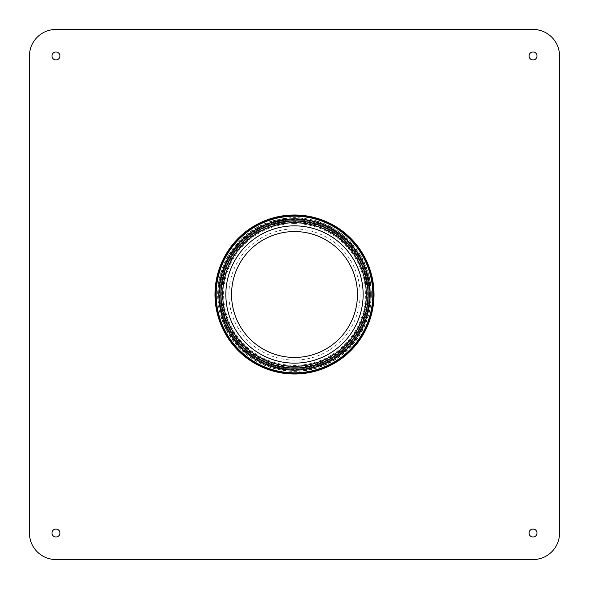 <?xml version="1.0" encoding="UTF-8"?>
<svg xmlns="http://www.w3.org/2000/svg" width="589" height="589" viewBox="0 0 589 589"><rect width="100%" height="100%" fill="white"/><g stroke="black" fill="none" stroke-linecap="round" stroke-linejoin="round"><path stroke-width="0.44" stroke-dasharray="2.94 2.21" d="M363.148 294.5A68.648 68.648 0 0 1 294.5 363.148A68.648 68.648 0 0 1 225.852 294.5A68.648 68.648 0 0 1 294.5 225.852A68.648 68.648 0 0 1 363.148 294.5A68.648 68.648 0 0 1 294.5 363.148A68.648 68.648 0 0 1 225.852 294.5A68.648 68.648 0 0 1 294.5 225.852A68.648 68.648 0 0 1 363.148 294.5M357.449 294.5A62.949 62.949 0 0 0 263.025 239.981A62.949 62.949 0 0 0 263.025 349.019A62.949 62.949 0 0 0 357.449 294.5M371.033 294.5A76.533 76.533 0 0 1 256.23 360.785A76.533 76.533 0 0 1 256.23 228.223A76.533 76.533 0 0 1 371.033 294.5M373.352 294.5A78.852 78.852 0 0 1 255.074 362.787A78.852 78.852 0 0 1 255.074 226.213A78.852 78.852 0 0 1 373.352 294.5A78.852 78.852 0 0 1 255.074 362.787A78.852 78.852 0 0 1 255.074 226.213A78.852 78.852 0 0 1 373.352 294.5A78.852 78.852 0 0 0 255.074 226.213A78.852 78.852 0 0 0 255.074 362.787A78.852 78.852 0 0 0 373.352 294.5A78.852 78.852 0 0 1 255.074 362.787A78.852 78.852 0 0 1 255.074 226.213A78.852 78.852 0 0 1 373.352 294.5M370.194 294.5A75.694 75.694 0 0 1 256.649 360.056A75.694 75.694 0 0 1 256.649 228.952A75.694 75.694 0 0 1 370.194 294.5M371.364 294.5A76.865 76.865 0 0 1 256.068 361.072A76.865 76.865 0 0 1 256.068 227.936A76.865 76.865 0 0 1 371.364 294.5M369.509 294.5A75.009 75.009 0 0 1 256.995 359.459A75.009 75.009 0 0 1 256.995 229.541A75.009 75.009 0 0 1 369.509 294.5M294.5 366.594A72.094 72.094 0 0 1 232.066 258.453A72.094 72.094 0 0 1 356.934 258.453A72.094 72.094 0 0 1 294.5 366.594M369.045 294.5A74.545 74.545 0 0 0 294.5 219.955A74.545 74.545 0 0 0 219.955 294.5A74.545 74.545 0 0 0 294.5 369.045A74.545 74.545 0 0 0 369.045 294.5A74.545 74.545 0 0 0 294.5 219.955A74.545 74.545 0 0 0 219.955 294.5A74.545 74.545 0 0 0 294.5 369.045A74.545 74.545 0 0 0 369.045 294.5A74.545 74.545 0 0 0 294.5 219.955A74.545 74.545 0 0 0 219.955 294.5A74.545 74.545 0 0 0 294.5 369.045A74.545 74.545 0 0 0 369.045 294.5A74.545 74.545 0 0 0 294.5 219.955A74.545 74.545 0 0 0 219.955 294.5A74.545 74.545 0 0 0 294.5 369.045A74.545 74.545 0 0 0 369.045 294.5M370.371 294.5A75.871 75.871 0 0 0 294.5 218.629A75.871 75.871 0 0 0 218.629 294.5A75.871 75.871 0 0 0 294.5 370.371A75.871 75.871 0 0 0 370.371 294.5A75.871 75.871 0 0 0 294.5 218.629A75.871 75.871 0 0 0 218.629 294.5A75.871 75.871 0 0 0 294.5 370.371A75.871 75.871 0 0 0 370.371 294.5A75.871 75.871 0 0 0 294.5 218.629A75.871 75.871 0 0 0 218.629 294.5A75.871 75.871 0 0 0 294.5 370.371A75.871 75.871 0 0 0 370.371 294.5M294.5 222.738A71.762 71.762 0 0 0 222.738 294.5A71.762 71.762 0 0 0 294.5 366.262A71.762 71.762 0 0 0 366.262 294.5A71.762 71.762 0 0 0 294.5 222.738M294.5 223.599A70.901 70.901 0 0 0 223.599 294.5A70.901 70.901 0 0 0 294.5 365.401A70.901 70.901 0 0 0 365.401 294.5A70.901 70.901 0 0 0 294.5 223.599M59.931 55.955A3.976 3.976 0 0 0 53.967 52.509A3.976 3.976 0 0 0 53.967 59.401A3.976 3.976 0 0 0 59.931 55.955M537.021 55.955A3.976 3.976 0 0 0 531.057 52.509A3.976 3.976 0 0 0 531.057 59.401A3.976 3.976 0 0 0 537.021 55.955M537.021 533.045A3.976 3.976 0 0 0 531.057 529.599A3.976 3.976 0 0 0 531.057 536.491A3.976 3.976 0 0 0 537.021 533.045M59.931 533.045A3.976 3.976 0 0 0 53.967 529.599A3.976 3.976 0 0 0 53.967 536.491A3.976 3.976 0 0 0 59.931 533.045M533.045 29.45A26.505 26.505 0 0 1 559.55 55.955L559.55 533.045A26.505 26.505 0 0 1 533.045 559.55L55.955 559.55A26.505 26.505 0 0 1 29.45 533.045L29.45 55.955A26.505 26.505 0 0 1 55.955 29.45L533.045 29.45M294.5 367.241A72.741 72.741 0 0 1 221.758 294.5A72.741 72.741 0 0 1 294.5 221.766A72.741 72.741 0 0 1 367.241 294.5A72.741 72.741 0 0 1 294.5 367.241M294.5 368.235A73.735 73.735 0 0 1 230.645 257.636A73.735 73.735 0 0 1 358.355 257.636A73.735 73.735 0 0 1 294.5 368.235M294.5 360.1A65.6 65.6 0 0 1 237.691 261.7A65.6 65.6 0 0 1 351.309 261.7A65.6 65.6 0 0 1 294.5 360.1M294.5 367.175C256.34 368.346 221.103 333.617 221.832 295.641C219.911 257.717 254.043 221.891 292.218 221.862C331.151 219.388 367.985 254.588 367.168 293.359C369.2 332.093 333.492 368.427 294.5 367.175"/><path stroke-width="0.88" d="M294.5 368.007A73.507 73.507 0 0 1 230.844 257.746A73.507 73.507 0 0 1 358.156 257.746A73.507 73.507 0 0 1 294.5 368.007M363.148 294.5A68.648 68.648 0 0 1 260.176 353.952A68.648 68.648 0 0 1 260.176 235.048A68.648 68.648 0 0 1 363.148 294.5M294.5 357.449A62.949 62.949 0 0 0 357.449 294.5A62.949 62.949 0 0 0 294.5 231.551A62.949 62.949 0 0 0 231.551 294.5A62.949 62.949 0 0 0 294.5 357.449M374.015 294.5A79.515 79.515 0 0 1 254.742 363.361A79.515 79.515 0 0 1 254.742 225.639A79.515 79.515 0 0 1 374.015 294.5M294.5 373.352A78.852 78.852 0 0 1 226.213 255.074A78.852 78.852 0 0 1 362.787 255.074A78.852 78.852 0 0 1 294.5 373.352M59.931 55.955A3.976 3.976 0 0 1 53.967 59.401A3.976 3.976 0 0 1 53.967 52.509A3.976 3.976 0 0 1 59.931 55.955M537.021 55.955A3.976 3.976 0 0 1 531.057 59.401A3.976 3.976 0 0 1 531.057 52.509A3.976 3.976 0 0 1 537.021 55.955M537.021 533.045A3.976 3.976 0 0 1 531.057 536.491A3.976 3.976 0 0 1 531.057 529.599A3.976 3.976 0 0 1 537.021 533.045M59.931 533.045A3.976 3.976 0 0 1 53.967 536.491A3.976 3.976 0 0 1 53.967 529.599A3.976 3.976 0 0 1 59.931 533.045M559.55 55.955A26.505 26.505 0 0 0 533.045 29.45L55.955 29.45A26.505 26.505 0 0 0 29.45 55.955L29.45 533.045A26.505 26.505 0 0 0 55.955 559.55L533.045 559.55A26.505 26.505 0 0 0 559.55 533.045L559.55 55.955M294.5 366.277A71.777 71.777 0 0 1 222.723 294.5A71.777 71.777 0 0 1 294.5 222.723A71.777 71.777 0 0 1 366.277 294.5A71.777 71.777 0 0 1 294.5 366.277M294.5 368.199A73.699 73.699 0 0 1 230.674 257.651A73.699 73.699 0 0 1 358.326 257.651A73.699 73.699 0 0 1 294.5 368.199M294.5 369.988A75.488 75.488 0 0 1 219.012 294.5A75.488 75.488 0 0 1 294.5 219.02A75.488 75.488 0 0 1 369.988 294.5A75.488 75.488 0 0 1 294.5 369.988M294.5 372.822A78.322 78.322 0 0 1 216.178 294.5A78.322 78.322 0 0 1 294.5 216.185A78.322 78.322 0 0 1 372.822 294.5A78.322 78.322 0 0 1 294.5 372.822"/></g></svg>
